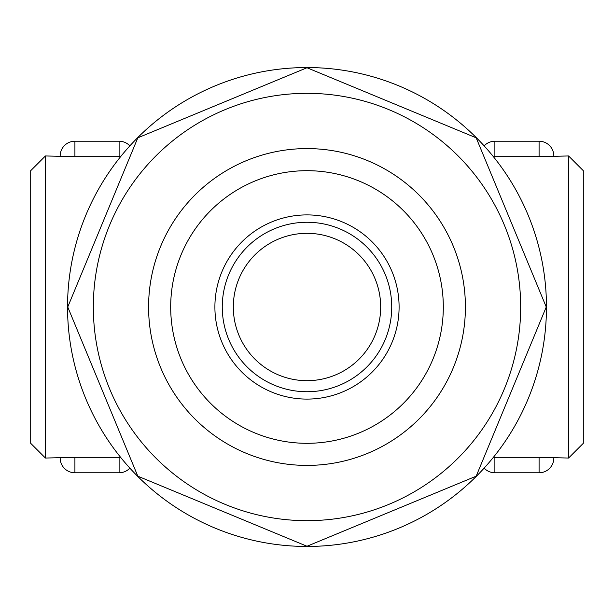 <?xml version="1.0" encoding="UTF-8"?>
<svg xmlns="http://www.w3.org/2000/svg" width="614" height="614" viewBox="0 0 614 614"><rect width="100%" height="100%" fill="white"/><g stroke="black" fill="none" stroke-linecap="round" stroke-linejoin="round"><path stroke-width="0.92" d="M67.54 307A239.46 239.46 0 0 1 426.73 99.621A239.46 239.46 0 0 1 426.73 514.379A239.46 239.46 0 0 1 67.54 307M476.18 137.82L546.253 307L476.18 476.18L307 546.253L137.82 476.18L67.747 307L137.82 137.82L307 67.747L476.18 137.82L546.253 307L476.18 476.18L307 546.253L137.82 476.18L67.747 307L137.82 137.82L307 67.747L476.18 137.82M520.672 307A213.672 213.672 0 0 0 200.164 121.956A213.672 213.672 0 0 0 200.164 492.044A213.672 213.672 0 0 0 520.672 307M465.412 307A158.412 158.412 0 0 1 227.794 444.191A158.412 158.412 0 0 1 227.794 169.809A158.412 158.412 0 0 1 465.412 307M443.308 307A136.308 136.308 0 0 1 238.846 425.049A136.308 136.308 0 0 1 238.846 188.951A136.308 136.308 0 0 1 443.308 307A136.308 136.308 0 0 1 307 443.308A136.308 136.308 0 0 1 170.692 307A136.308 136.308 0 0 1 307 170.692A136.308 136.308 0 0 1 443.308 307M120.613 156.67L74.908 156.677L45.436 155.956L45.436 458.044L74.908 457.323L120.613 457.33L119.116 457.323L119.116 472.78A14.736 14.736 0 0 0 129.861 468.129M493.387 156.67L494.884 156.677L493.387 156.67M553.828 155.956A14.736 14.736 0 0 0 539.092 141.22L539.092 156.677L568.564 155.956L568.564 458.044L539.092 457.323L539.092 472.78A14.736 14.736 0 0 0 553.828 458.044M539.092 156.677L494.884 156.677L494.884 141.22A14.736 14.736 0 0 0 484.139 145.871M493.387 457.33L539.092 457.323M45.436 155.956L30.7 170.692L30.7 443.308L45.436 458.044M568.564 458.044L583.3 443.308L583.3 170.692L568.564 155.956M214.9 307A92.1 92.1 0 0 0 353.05 386.759A92.1 92.1 0 0 0 353.05 227.241A92.1 92.1 0 0 0 214.9 307M222.268 307A84.732 84.732 0 0 0 349.366 380.381A84.732 84.732 0 0 0 349.366 233.619A84.732 84.732 0 0 0 222.268 307A84.732 84.732 0 0 0 349.366 380.381A84.732 84.732 0 0 0 349.366 233.619A84.732 84.732 0 0 0 222.268 307M129.861 145.871A14.736 14.736 0 0 0 119.116 141.22L119.116 156.677M74.908 156.677L74.908 141.22A14.736 14.736 0 0 0 60.172 155.956M60.172 458.044A14.736 14.736 0 0 0 74.908 472.78L74.908 457.323M484.139 468.129A14.736 14.736 0 0 0 494.884 472.78L494.884 457.323M233.32 307A73.68 73.68 0 0 0 343.84 370.81A73.68 73.68 0 0 0 343.84 243.19A73.68 73.68 0 0 0 233.32 307M74.908 141.22L119.116 141.22M74.908 472.78L119.116 472.78M539.092 141.22L494.884 141.22M539.092 472.78L494.884 472.78M380.68 307A73.68 73.68 0 0 0 270.16 243.19A73.68 73.68 0 0 0 270.16 370.81A73.68 73.68 0 0 0 380.68 307"/></g></svg>
